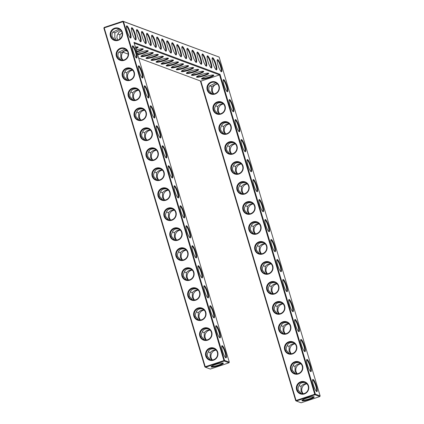 <?xml version="1.0" encoding="UTF-8"?>
<svg xmlns="http://www.w3.org/2000/svg" width="424" height="424" viewBox="0 0 424 424"><rect width="100%" height="100%" fill="white"/><g stroke="black" fill="none" stroke-linecap="round" stroke-linejoin="round"><path stroke-width="0.64" d="M225.605 352.339A6.418 1.293 -108.5 0 1 225.812 357.808A6.418 1.293 -108.5 0 1 222.849 352.174A6.418 1.293 -108.5 0 1 221.832 345.889A6.418 1.293 -108.5 0 1 225.605 352.339M221.726 346.318A5.915 1.187 -108.5 0 1 221.731 346.313A5.915 1.187 -108.5 0 1 225.017 352.45A5.915 1.187 -108.5 0 1 225.478 357.533A5.915 1.187 -108.5 0 1 225.467 357.533M229.31 362.176L224.508 360.389L123.49 21.523L219.113 57.06L320.136 395.926L315.334 394.14L219.987 74.306L133.963 42.336L229.31 362.176L228.987 362.811L224.179 361.025L205.497 367.264L210.304 369.05L228.987 362.811M286.91 291.643A6.418 1.293 -108.5 0 1 286.841 291.611A6.418 1.293 -108.5 0 1 283.879 285.977A6.418 1.293 -108.5 0 1 282.861 279.692A6.418 1.293 -108.5 0 1 286.635 286.136A6.418 1.293 -108.5 0 1 286.91 291.643M316.707 391.596A6.418 1.293 -108.5 0 1 316.638 391.559A6.418 1.293 -108.5 0 1 313.67 385.925A6.418 1.293 -108.5 0 1 312.658 379.639A6.418 1.293 -108.5 0 1 316.431 386.089A6.418 1.293 -108.5 0 1 316.707 391.596M135.304 34.376A6.418 1.293 -108.5 0 1 135.585 39.883A6.418 1.293 -108.5 0 1 135.51 39.851A6.418 1.293 -108.5 0 1 132.548 34.212A6.418 1.293 -108.5 0 1 131.53 27.931A6.418 1.293 -108.5 0 1 135.304 34.376M140.349 36.252A6.418 1.293 -108.5 0 1 140.63 41.759A6.418 1.293 -108.5 0 1 140.556 41.727A6.418 1.293 -108.5 0 1 137.593 36.088A6.418 1.293 -108.5 0 1 136.576 29.802A6.418 1.293 -108.5 0 1 140.349 36.252M145.395 38.123A6.418 1.293 -108.5 0 1 145.676 43.63A6.418 1.293 -108.5 0 1 145.602 43.598A6.418 1.293 -108.5 0 1 142.639 37.964A6.418 1.293 -108.5 0 1 141.621 31.678A6.418 1.293 -108.5 0 1 145.395 38.123M150.441 39.999A6.418 1.293 -108.5 0 1 150.721 45.506A6.418 1.293 -108.5 0 1 150.647 45.474A6.418 1.293 -108.5 0 1 147.684 39.84A6.418 1.293 -108.5 0 1 146.667 33.554A6.418 1.293 -108.5 0 1 150.441 39.999M155.491 41.875A6.418 1.293 -108.5 0 1 155.767 47.382A6.418 1.293 -108.5 0 1 155.693 47.35A6.418 1.293 -108.5 0 1 152.73 41.716A6.418 1.293 -108.5 0 1 151.713 35.431A6.418 1.293 -108.5 0 1 155.491 41.875M160.537 43.752A6.418 1.293 -108.5 0 1 160.813 49.258A6.418 1.293 -108.5 0 1 160.738 49.226A6.418 1.293 -108.5 0 1 157.776 43.587A6.418 1.293 -108.5 0 1 156.758 37.307A6.418 1.293 -108.5 0 1 160.537 43.752M165.583 45.628A6.418 1.293 -108.5 0 1 165.858 51.134A6.418 1.293 -108.5 0 1 165.784 51.097A6.418 1.293 -108.5 0 1 162.821 45.463A6.418 1.293 -108.5 0 1 161.804 39.178A6.418 1.293 -108.5 0 1 165.583 45.628M310.75 371.604A6.418 1.293 -108.5 0 1 310.675 371.572A6.418 1.293 -108.5 0 1 307.713 365.939A6.418 1.293 -108.5 0 1 306.695 359.653A6.418 1.293 -108.5 0 1 310.474 366.098A6.418 1.293 -108.5 0 1 310.75 371.604M304.792 351.613A6.418 1.293 -108.5 0 1 304.718 351.581A6.418 1.293 -108.5 0 1 301.756 345.947A6.418 1.293 -108.5 0 1 300.738 339.661A6.418 1.293 -108.5 0 1 304.512 346.106A6.418 1.293 -108.5 0 1 304.792 351.613M292.873 311.635A6.418 1.293 -108.5 0 1 292.799 311.603A6.418 1.293 -108.5 0 1 289.836 305.969A6.418 1.293 -108.5 0 1 288.818 299.683A6.418 1.293 -108.5 0 1 292.592 306.128A6.418 1.293 -108.5 0 1 292.873 311.635M298.83 331.626A6.418 1.293 -108.5 0 1 298.756 331.594A6.418 1.293 -108.5 0 1 295.793 325.955A6.418 1.293 -108.5 0 1 294.775 319.67A6.418 1.293 -108.5 0 1 298.554 326.12A6.418 1.293 -108.5 0 1 298.83 331.626M280.953 271.657A6.418 1.293 -108.5 0 1 280.879 271.625A6.418 1.293 -108.5 0 1 277.916 265.986A6.418 1.293 -108.5 0 1 276.899 259.7A6.418 1.293 -108.5 0 1 280.677 266.15A6.418 1.293 -108.5 0 1 280.953 271.657M170.628 47.499A6.418 1.293 -108.5 0 1 170.904 53.005A6.418 1.293 -108.5 0 1 170.83 52.974A6.418 1.293 -108.5 0 1 167.867 47.34A6.418 1.293 -108.5 0 1 166.849 41.054A6.418 1.293 -108.5 0 1 170.628 47.499M195.856 56.874A6.418 1.293 -108.5 0 1 196.132 62.381A6.418 1.293 -108.5 0 1 196.058 62.349A6.418 1.293 -108.5 0 1 193.095 56.715A6.418 1.293 -108.5 0 1 192.077 50.43A6.418 1.293 -108.5 0 1 195.856 56.874M200.902 58.751A6.418 1.293 -108.5 0 1 201.177 64.257A6.418 1.293 -108.5 0 1 201.103 64.225A6.418 1.293 -108.5 0 1 198.141 58.592A6.418 1.293 -108.5 0 1 197.123 52.306A6.418 1.293 -108.5 0 1 200.902 58.751M205.947 60.627A6.418 1.293 -108.5 0 1 206.223 66.133A6.418 1.293 -108.5 0 1 206.149 66.102A6.418 1.293 -108.5 0 1 203.186 60.462A6.418 1.293 -108.5 0 1 202.168 54.182A6.418 1.293 -108.5 0 1 205.947 60.627M216.039 64.374A6.418 1.293 -108.5 0 1 216.314 69.88A6.418 1.293 -108.5 0 1 216.245 69.849A6.418 1.293 -108.5 0 1 213.277 64.215A6.418 1.293 -108.5 0 1 212.26 57.929A6.418 1.293 -108.5 0 1 216.039 64.374M210.993 62.503A6.418 1.293 -108.5 0 1 211.269 68.01A6.418 1.293 -108.5 0 1 211.2 67.972A6.418 1.293 -108.5 0 1 208.232 62.339A6.418 1.293 -108.5 0 1 207.214 56.053A6.418 1.293 -108.5 0 1 210.993 62.503M227.322 91.748A6.418 1.293 -108.5 0 1 227.248 91.717A6.418 1.293 -108.5 0 1 224.285 86.077A6.418 1.293 -108.5 0 1 223.268 79.797A6.418 1.293 -108.5 0 1 227.041 86.242A6.418 1.293 -108.5 0 1 227.322 91.748M233.28 111.74A6.418 1.293 -108.5 0 1 233.205 111.703A6.418 1.293 -108.5 0 1 230.243 106.069A6.418 1.293 -108.5 0 1 229.225 99.783A6.418 1.293 -108.5 0 1 233.004 106.228A6.418 1.293 -108.5 0 1 233.28 111.74M190.811 54.998A6.418 1.293 -108.5 0 1 191.086 60.51A6.418 1.293 -108.5 0 1 191.012 60.473A6.418 1.293 -108.5 0 1 188.049 54.839A6.418 1.293 -108.5 0 1 187.032 48.553A6.418 1.293 -108.5 0 1 190.811 54.998M185.765 53.127A6.418 1.293 -108.5 0 1 186.041 58.634A6.418 1.293 -108.5 0 1 185.966 58.602A6.418 1.293 -108.5 0 1 183.004 52.963A6.418 1.293 -108.5 0 1 181.986 46.677A6.418 1.293 -108.5 0 1 185.765 53.127M180.719 51.251A6.418 1.293 -108.5 0 1 180.995 56.758A6.418 1.293 -108.5 0 1 180.921 56.726A6.418 1.293 -108.5 0 1 177.958 51.092A6.418 1.293 -108.5 0 1 176.941 44.806A6.418 1.293 -108.5 0 1 180.719 51.251M175.674 49.375A6.418 1.293 -108.5 0 1 175.949 54.882A6.418 1.293 -108.5 0 1 175.875 54.85A6.418 1.293 -108.5 0 1 172.913 49.216A6.418 1.293 -108.5 0 1 171.895 42.93A6.418 1.293 -108.5 0 1 175.674 49.375M221.36 71.757A6.418 1.293 -108.5 0 1 221.291 71.725A6.418 1.293 -108.5 0 1 218.323 66.091A6.418 1.293 -108.5 0 1 217.311 59.805A6.418 1.293 -108.5 0 1 221.084 66.25A6.418 1.293 -108.5 0 1 221.36 71.757M269.033 231.674A6.418 1.293 -108.5 0 1 268.964 231.642A6.418 1.293 -108.5 0 1 265.996 226.008A6.418 1.293 -108.5 0 1 264.984 219.722A6.418 1.293 -108.5 0 1 268.758 226.167A6.418 1.293 -108.5 0 1 269.033 231.674M274.996 251.665A6.418 1.293 -108.5 0 1 274.922 251.633A6.418 1.293 -108.5 0 1 271.959 246A6.418 1.293 -108.5 0 1 270.941 239.714A6.418 1.293 -108.5 0 1 274.715 246.159A6.418 1.293 -108.5 0 1 274.996 251.665M263.076 211.687A6.418 1.293 -108.5 0 1 263.002 211.656A6.418 1.293 -108.5 0 1 260.039 206.016A6.418 1.293 -108.5 0 1 259.022 199.731A6.418 1.293 -108.5 0 1 262.8 206.181A6.418 1.293 -108.5 0 1 263.076 211.687M257.119 191.696A6.418 1.293 -108.5 0 1 257.045 191.664A6.418 1.293 -108.5 0 1 254.082 186.03A6.418 1.293 -108.5 0 1 253.064 179.744A6.418 1.293 -108.5 0 1 256.838 186.189A6.418 1.293 -108.5 0 1 257.119 191.696M251.156 171.704A6.418 1.293 -108.5 0 1 251.082 171.672A6.418 1.293 -108.5 0 1 248.119 166.038A6.418 1.293 -108.5 0 1 247.102 159.753A6.418 1.293 -108.5 0 1 250.881 166.197A6.418 1.293 -108.5 0 1 251.156 171.704M245.199 151.718A6.418 1.293 -108.5 0 1 245.125 151.686A6.418 1.293 -108.5 0 1 242.162 146.047A6.418 1.293 -108.5 0 1 241.145 139.766A6.418 1.293 -108.5 0 1 244.918 146.211A6.418 1.293 -108.5 0 1 245.199 151.718M239.237 131.726A6.418 1.293 -108.5 0 1 239.168 131.694A6.418 1.293 -108.5 0 1 236.205 126.061A6.418 1.293 -108.5 0 1 235.188 119.775A6.418 1.293 -108.5 0 1 238.961 126.22A6.418 1.293 -108.5 0 1 239.237 131.726M189.851 232.4A6.418 1.293 -108.5 0 1 190.058 237.869A6.418 1.293 -108.5 0 1 187.095 232.235A6.418 1.293 -108.5 0 1 186.078 225.95A6.418 1.293 -108.5 0 1 189.851 232.4M183.894 212.408A6.418 1.293 -108.5 0 1 184.096 217.883A6.418 1.293 -108.5 0 1 181.133 212.249A6.418 1.293 -108.5 0 1 180.115 205.963A6.418 1.293 -108.5 0 1 183.894 212.408M177.932 192.417A6.418 1.293 -108.5 0 1 178.138 197.891A6.418 1.293 -108.5 0 1 175.176 192.258A6.418 1.293 -108.5 0 1 174.158 185.972A6.418 1.293 -108.5 0 1 177.932 192.417M171.974 172.43A6.418 1.293 -108.5 0 1 172.181 177.905A6.418 1.293 -108.5 0 1 169.218 172.266A6.418 1.293 -108.5 0 1 168.201 165.98A6.418 1.293 -108.5 0 1 171.974 172.43M166.017 152.439A6.418 1.293 -108.5 0 1 166.219 157.913A6.418 1.293 -108.5 0 1 163.256 152.28A6.418 1.293 -108.5 0 1 162.238 145.994A6.418 1.293 -108.5 0 1 166.017 152.439M219.648 332.347A6.418 1.293 -108.5 0 1 219.855 337.822A6.418 1.293 -108.5 0 1 216.892 332.188A6.418 1.293 -108.5 0 1 215.874 325.902A6.418 1.293 -108.5 0 1 219.648 332.347M213.691 312.356A6.418 1.293 -108.5 0 1 213.892 317.83A6.418 1.293 -108.5 0 1 210.929 312.197A6.418 1.293 -108.5 0 1 209.912 305.911A6.418 1.293 -108.5 0 1 213.691 312.356M207.728 292.369A6.418 1.293 -108.5 0 1 207.935 297.839A6.418 1.293 -108.5 0 1 204.972 292.205A6.418 1.293 -108.5 0 1 203.955 285.919A6.418 1.293 -108.5 0 1 207.728 292.369M201.771 272.378A6.418 1.293 -108.5 0 1 201.978 277.853A6.418 1.293 -108.5 0 1 199.01 272.219A6.418 1.293 -108.5 0 1 197.997 265.933A6.418 1.293 -108.5 0 1 201.771 272.378M195.814 252.386A6.418 1.293 -108.5 0 1 196.015 257.861A6.418 1.293 -108.5 0 1 193.053 252.227A6.418 1.293 -108.5 0 1 192.035 245.941A6.418 1.293 -108.5 0 1 195.814 252.386M154.097 112.461A6.418 1.293 -108.5 0 1 154.304 117.936A6.418 1.293 -108.5 0 1 151.336 112.296A6.418 1.293 -108.5 0 1 150.324 106.011A6.418 1.293 -108.5 0 1 154.097 112.461M160.055 132.447A6.418 1.293 -108.5 0 1 160.261 137.922A6.418 1.293 -108.5 0 1 157.299 132.288A6.418 1.293 -108.5 0 1 156.281 126.002A6.418 1.293 -108.5 0 1 160.055 132.447M148.14 92.469A6.418 1.293 -108.5 0 1 148.342 97.944A6.418 1.293 -108.5 0 1 145.379 92.31A6.418 1.293 -108.5 0 1 144.361 86.024A6.418 1.293 -108.5 0 1 148.14 92.469M130.258 32.5A6.418 1.293 -108.5 0 1 130.465 37.975A6.418 1.293 -108.5 0 1 127.502 32.341A6.418 1.293 -108.5 0 1 126.485 26.055A6.418 1.293 -108.5 0 1 130.258 32.5M142.178 72.478A6.418 1.293 -108.5 0 1 142.385 77.952A6.418 1.293 -108.5 0 1 139.422 72.319A6.418 1.293 -108.5 0 1 138.404 66.033A6.418 1.293 -108.5 0 1 142.178 72.478M136.221 52.491A6.418 1.293 -108.5 0 1 136.422 57.966A6.418 1.293 -108.5 0 1 133.459 52.327A6.418 1.293 -108.5 0 1 132.442 46.041A6.418 1.293 -108.5 0 1 136.221 52.491M215.662 349.652C213.155 350.065 211.338 351.093 210.203 352.736L210.182 357.4L211.714 360.04M216.102 350.086A5.915 5.719 -69.6 0 0 212.419 359.997M222.743 362.976A5.899 0.922 -16.6 0 1 217.644 365.361A5.899 0.922 -16.6 0 1 211.618 366.389A5.899 0.922 -16.6 0 1 211.507 366.325M210.516 359.907L207.357 356.351L207.246 354.104L208.211 352C209.032 349.482 211.131 348.438 214.507 348.867M206.366 355.985A5.915 5.719 -69.6 0 0 217.221 356.144A5.915 5.719 -69.6 0 0 207.951 349.927A5.915 5.719 -69.6 0 0 206.366 355.985M210.203 352.736L208.274 351.798M104.193 27.438L103.864 28.074L104.193 27.438L122.875 21.2L123.49 21.523L104.214 27.873L205.237 366.739L224.508 360.389L224.179 361.025L223.914 360.501L122.875 21.2L219.113 57.06M134.217 43.19L219.537 74.894L219.987 74.306M320.136 395.926L319.807 396.562L315.006 394.776L315.334 394.14L314.741 394.251L219.537 74.894L200.854 81.132L138.637 58.014M286.497 291.336A5.915 1.187 71.5 0 0 286.502 291.336A5.915 1.187 71.5 0 0 285.76 285.347A5.915 1.187 71.5 0 0 282.755 280.116A5.915 1.187 71.5 0 0 282.75 280.121M316.293 391.283A5.915 1.187 71.5 0 0 316.299 391.283A5.915 1.187 71.5 0 0 315.551 385.299A5.915 1.187 71.5 0 0 312.552 380.063A5.915 1.187 71.5 0 0 312.546 380.068M135.166 39.575A5.915 1.187 71.5 0 0 135.177 39.57A5.915 1.187 71.5 0 0 134.429 33.586A5.915 1.187 71.5 0 0 131.429 28.355A5.915 1.187 71.5 0 0 131.424 28.355M140.212 41.446A5.915 1.187 71.5 0 0 140.222 41.446A5.915 1.187 71.5 0 0 139.475 35.462A5.915 1.187 71.5 0 0 136.475 30.226A5.915 1.187 71.5 0 0 136.47 30.231M145.257 43.322A5.915 1.187 71.5 0 0 145.268 43.322A5.915 1.187 71.5 0 0 144.52 37.339A5.915 1.187 71.5 0 0 141.521 32.102A5.915 1.187 71.5 0 0 141.515 32.107M150.303 45.198A5.915 1.187 71.5 0 0 150.313 45.198A5.915 1.187 71.5 0 0 149.566 39.209A5.915 1.187 71.5 0 0 146.566 33.978A5.915 1.187 71.5 0 0 146.561 33.978M155.354 47.075A5.915 1.187 71.5 0 0 155.359 47.069A5.915 1.187 71.5 0 0 154.612 41.086A5.915 1.187 71.5 0 0 151.612 35.855A5.915 1.187 71.5 0 0 151.607 35.855M160.399 48.951A5.915 1.187 71.5 0 0 160.404 48.946A5.915 1.187 71.5 0 0 159.657 42.962A5.915 1.187 71.5 0 0 156.657 37.731A5.915 1.187 71.5 0 0 156.652 37.731M165.445 50.822A5.915 1.187 71.5 0 0 165.45 50.822A5.915 1.187 71.5 0 0 164.703 44.838A5.915 1.187 71.5 0 0 161.703 39.602A5.915 1.187 71.5 0 0 161.698 39.607M310.336 371.297A5.915 1.187 71.5 0 0 310.341 371.291A5.915 1.187 71.5 0 0 309.594 365.308A5.915 1.187 71.5 0 0 306.594 360.077A5.915 1.187 71.5 0 0 306.589 360.077M304.374 351.305A5.915 1.187 71.5 0 0 304.379 351.305A5.915 1.187 71.5 0 0 303.637 345.316A5.915 1.187 71.5 0 0 300.637 340.085A5.915 1.187 71.5 0 0 300.627 340.09M292.454 311.327A5.915 1.187 71.5 0 0 292.465 311.322A5.915 1.187 71.5 0 0 291.717 305.338A5.915 1.187 71.5 0 0 288.718 300.107A5.915 1.187 71.5 0 0 288.712 300.107M298.416 331.314A5.915 1.187 71.5 0 0 298.422 331.314A5.915 1.187 71.5 0 0 297.675 325.33A5.915 1.187 71.5 0 0 294.675 320.094A5.915 1.187 71.5 0 0 294.669 320.099M280.54 271.349A5.915 1.187 71.5 0 0 280.545 271.344A5.915 1.187 71.5 0 0 279.798 265.36A5.915 1.187 71.5 0 0 276.798 260.129A5.915 1.187 71.5 0 0 276.793 260.129M170.49 52.698A5.915 1.187 71.5 0 0 170.496 52.698A5.915 1.187 71.5 0 0 169.748 46.709A5.915 1.187 71.5 0 0 166.749 41.478A5.915 1.187 71.5 0 0 166.743 41.483M195.718 62.074A5.915 1.187 71.5 0 0 195.724 62.074A5.915 1.187 71.5 0 0 194.976 56.085A5.915 1.187 71.5 0 0 191.977 50.854A5.915 1.187 71.5 0 0 191.971 50.854M200.764 63.95A5.915 1.187 71.5 0 0 200.769 63.945A5.915 1.187 71.5 0 0 200.022 57.961A5.915 1.187 71.5 0 0 197.022 52.73A5.915 1.187 71.5 0 0 197.017 52.73M205.81 65.826A5.915 1.187 71.5 0 0 205.815 65.821A5.915 1.187 71.5 0 0 205.068 59.837A5.915 1.187 71.5 0 0 202.068 54.606A5.915 1.187 71.5 0 0 202.062 54.606M215.901 69.573A5.915 1.187 71.5 0 0 215.906 69.573A5.915 1.187 71.5 0 0 215.159 63.584A5.915 1.187 71.5 0 0 212.159 58.353A5.915 1.187 71.5 0 0 212.154 58.358M210.855 67.697A5.915 1.187 71.5 0 0 210.861 67.697A5.915 1.187 71.5 0 0 210.113 61.713A5.915 1.187 71.5 0 0 207.113 56.477A5.915 1.187 71.5 0 0 207.108 56.482M226.904 91.441A5.915 1.187 71.5 0 0 226.909 91.436A5.915 1.187 71.5 0 0 226.167 85.452A5.915 1.187 71.5 0 0 223.167 80.221A5.915 1.187 71.5 0 0 223.157 80.221M232.866 111.427A5.915 1.187 71.5 0 0 232.871 111.427A5.915 1.187 71.5 0 0 232.124 105.444A5.915 1.187 71.5 0 0 229.124 100.207A5.915 1.187 71.5 0 0 229.119 100.212M190.673 60.197A5.915 1.187 71.5 0 0 190.678 60.197A5.915 1.187 71.5 0 0 189.931 54.214A5.915 1.187 71.5 0 0 186.931 48.977A5.915 1.187 71.5 0 0 186.926 48.983M185.627 58.327A5.915 1.187 71.5 0 0 185.633 58.321A5.915 1.187 71.5 0 0 184.885 52.338A5.915 1.187 71.5 0 0 181.885 47.106A5.915 1.187 71.5 0 0 181.88 47.106M180.582 56.45A5.915 1.187 71.5 0 0 180.587 56.445A5.915 1.187 71.5 0 0 179.84 50.461A5.915 1.187 71.5 0 0 176.84 45.23A5.915 1.187 71.5 0 0 176.834 45.23M175.536 54.574A5.915 1.187 71.5 0 0 175.541 54.574A5.915 1.187 71.5 0 0 174.794 48.585A5.915 1.187 71.5 0 0 171.794 43.354A5.915 1.187 71.5 0 0 171.789 43.354M220.946 71.449A5.915 1.187 71.5 0 0 220.952 71.449A5.915 1.187 71.5 0 0 220.204 65.46A5.915 1.187 71.5 0 0 217.205 60.229A5.915 1.187 71.5 0 0 217.199 60.229M268.62 231.366A5.915 1.187 71.5 0 0 268.625 231.366A5.915 1.187 71.5 0 0 267.878 225.377A5.915 1.187 71.5 0 0 264.878 220.146A5.915 1.187 71.5 0 0 264.873 220.151M274.577 251.358A5.915 1.187 71.5 0 0 274.582 251.358A5.915 1.187 71.5 0 0 273.84 245.369A5.915 1.187 71.5 0 0 270.841 240.138A5.915 1.187 71.5 0 0 270.835 240.138M262.663 211.38A5.915 1.187 71.5 0 0 262.668 211.375A5.915 1.187 71.5 0 0 261.921 205.391A5.915 1.187 71.5 0 0 258.921 200.16A5.915 1.187 71.5 0 0 258.916 200.16M256.7 191.388A5.915 1.187 71.5 0 0 256.706 191.388A5.915 1.187 71.5 0 0 255.964 185.399A5.915 1.187 71.5 0 0 252.958 180.168A5.915 1.187 71.5 0 0 252.953 180.168M250.743 171.397A5.915 1.187 71.5 0 0 250.748 171.397A5.915 1.187 71.5 0 0 250.001 165.413A5.915 1.187 71.5 0 0 247.001 160.177A5.915 1.187 71.5 0 0 246.996 160.182M244.781 151.41A5.915 1.187 71.5 0 0 244.791 151.405A5.915 1.187 71.5 0 0 244.044 145.421A5.915 1.187 71.5 0 0 241.044 140.19A5.915 1.187 71.5 0 0 241.039 140.19M238.823 131.419A5.915 1.187 71.5 0 0 238.829 131.419A5.915 1.187 71.5 0 0 238.087 125.43A5.915 1.187 71.5 0 0 235.082 120.199A5.915 1.187 71.5 0 0 235.076 120.199M185.966 226.379A5.915 1.187 -108.5 0 1 185.977 226.374A5.915 1.187 -108.5 0 1 189.258 232.511A5.915 1.187 -108.5 0 1 189.719 237.594A5.915 1.187 -108.5 0 1 189.714 237.594M180.009 206.387A5.915 1.187 -108.5 0 1 180.014 206.387A5.915 1.187 -108.5 0 1 183.301 212.519A5.915 1.187 -108.5 0 1 183.762 217.602A5.915 1.187 -108.5 0 1 183.756 217.607M174.052 186.401A5.915 1.187 -108.5 0 1 174.057 186.396A5.915 1.187 -108.5 0 1 177.343 192.533A5.915 1.187 -108.5 0 1 177.804 197.616A5.915 1.187 -108.5 0 1 177.794 197.616M168.089 166.409A5.915 1.187 -108.5 0 1 168.095 166.404A5.915 1.187 -108.5 0 1 171.381 172.542A5.915 1.187 -108.5 0 1 171.842 177.624A5.915 1.187 -108.5 0 1 171.837 177.624M162.132 146.418A5.915 1.187 -108.5 0 1 162.138 146.418A5.915 1.187 -108.5 0 1 165.424 152.55A5.915 1.187 -108.5 0 1 165.885 157.633A5.915 1.187 -108.5 0 1 165.879 157.638M215.763 326.326A5.915 1.187 -108.5 0 1 215.768 326.326A5.915 1.187 -108.5 0 1 219.054 332.458A5.915 1.187 -108.5 0 1 219.515 337.541A5.915 1.187 -108.5 0 1 219.51 337.546M209.806 306.335A5.915 1.187 -108.5 0 1 209.811 306.335A5.915 1.187 -108.5 0 1 213.097 312.467A5.915 1.187 -108.5 0 1 213.558 317.555A5.915 1.187 -108.5 0 1 213.553 317.555M203.849 286.348A5.915 1.187 -108.5 0 1 203.854 286.343A5.915 1.187 -108.5 0 1 207.14 292.481A5.915 1.187 -108.5 0 1 207.596 297.563A5.915 1.187 -108.5 0 1 207.59 297.563M197.886 266.357A5.915 1.187 -108.5 0 1 197.891 266.357A5.915 1.187 -108.5 0 1 201.177 272.489A5.915 1.187 -108.5 0 1 201.638 277.572A5.915 1.187 -108.5 0 1 201.633 277.577M191.929 246.371A5.915 1.187 -108.5 0 1 191.934 246.365A5.915 1.187 -108.5 0 1 195.22 252.497A5.915 1.187 -108.5 0 1 195.681 257.585A5.915 1.187 -108.5 0 1 195.676 257.585M150.213 106.44A5.915 1.187 -108.5 0 1 150.218 106.44A5.915 1.187 -108.5 0 1 153.504 112.572A5.915 1.187 -108.5 0 1 153.965 117.655A5.915 1.187 -108.5 0 1 153.96 117.66M156.17 126.432A5.915 1.187 -108.5 0 1 156.18 126.426A5.915 1.187 -108.5 0 1 159.466 132.564A5.915 1.187 -108.5 0 1 159.922 137.646A5.915 1.187 -108.5 0 1 159.917 137.646M144.255 86.448A5.915 1.187 -108.5 0 1 144.261 86.448A5.915 1.187 -108.5 0 1 147.547 92.58A5.915 1.187 -108.5 0 1 148.008 97.668A5.915 1.187 -108.5 0 1 148.002 97.668M126.379 26.479A5.915 1.187 -108.5 0 1 126.384 26.479A5.915 1.187 -108.5 0 1 129.67 32.611A5.915 1.187 -108.5 0 1 130.131 37.699A5.915 1.187 -108.5 0 1 130.12 37.699M138.293 66.462A5.915 1.187 -108.5 0 1 138.298 66.457A5.915 1.187 -108.5 0 1 141.584 72.594A5.915 1.187 -108.5 0 1 142.045 77.677A5.915 1.187 -108.5 0 1 142.04 77.677M132.336 46.47A5.915 1.187 -108.5 0 1 132.341 46.47A5.915 1.187 -108.5 0 1 135.627 52.602A5.915 1.187 -108.5 0 1 136.088 57.685A5.915 1.187 -108.5 0 1 136.083 57.691M211.29 367.025A6.402 1.002 -16.6 0 1 211.136 366.691A6.402 1.002 -16.6 0 1 216.956 364.078A6.402 1.002 -16.6 0 1 223.257 363.077A6.402 1.002 -16.6 0 1 218.636 365.652A6.402 1.002 -16.6 0 1 211.29 367.025M205.773 356.096A6.418 6.206 -69.6 0 0 216.293 358.37A6.418 6.206 -69.6 0 0 213.155 347.844A6.418 6.206 -69.6 0 0 205.773 356.096M209.705 329.66C207.198 330.073 205.375 331.107 204.241 332.75L204.22 337.414L205.757 340.048M204.559 339.916L201.395 336.365L201.283 334.112L202.248 332.008C203.075 329.496 205.174 328.452 208.55 328.876M204.241 332.75L202.317 331.806M200.409 335.994A5.915 5.719 -69.6 0 0 211.263 336.153A5.915 5.719 -69.6 0 0 201.988 329.936A5.915 5.719 -69.6 0 0 200.409 335.994M210.145 330.1A5.915 5.719 -69.6 0 0 206.462 340.011M123.034 52.216L128.212 54.14M126.098 50.35A6.418 1.007 163.4 0 0 125.864 50.61A6.418 1.007 163.4 0 0 126.018 50.944A6.418 1.007 163.4 0 0 127.29 50.991M135.844 48.649A6.418 1.007 163.4 0 0 138.017 46.99A6.418 1.007 163.4 0 0 135.383 47.09M136.825 51.935A6.418 1.007 163.4 0 0 143.063 48.861A6.418 1.007 163.4 0 0 136.252 50.011M137.652 54.712A6.418 1.007 163.4 0 0 144.966 52.788A6.418 1.007 163.4 0 0 148.108 50.737A6.418 1.007 163.4 0 0 143.513 51.267A6.418 1.007 163.4 0 0 137.275 53.44M141.155 56.567A6.418 1.007 163.4 0 0 148.522 55.194A6.418 1.007 163.4 0 0 153.154 52.613A6.418 1.007 163.4 0 0 146.837 53.615A6.418 1.007 163.4 0 0 141.001 56.233A6.418 1.007 163.4 0 0 141.155 56.567M146.206 58.443A6.418 1.007 163.4 0 0 153.567 57.065A6.418 1.007 163.4 0 0 158.2 54.489A6.418 1.007 163.4 0 0 151.882 55.486A6.418 1.007 163.4 0 0 146.047 58.109A6.418 1.007 163.4 0 0 146.206 58.443M151.251 60.319A6.418 1.007 163.4 0 0 158.613 58.941A6.418 1.007 163.4 0 0 163.245 56.36A6.418 1.007 163.4 0 0 156.928 57.362A6.418 1.007 163.4 0 0 151.092 59.985A6.418 1.007 163.4 0 0 151.251 60.319M156.297 62.196A6.418 1.007 163.4 0 0 163.659 60.818A6.418 1.007 163.4 0 0 168.291 58.236A6.418 1.007 163.4 0 0 161.973 59.238A6.418 1.007 163.4 0 0 156.138 61.862A6.418 1.007 163.4 0 0 156.297 62.196M161.343 64.066A6.418 1.007 163.4 0 0 168.704 62.694A6.418 1.007 163.4 0 0 173.337 60.113A6.418 1.007 163.4 0 0 167.019 61.114A6.418 1.007 163.4 0 0 161.184 63.733A6.418 1.007 163.4 0 0 161.343 64.066M166.388 65.943A6.418 1.007 163.4 0 0 173.75 64.565A6.418 1.007 163.4 0 0 178.382 61.989A6.418 1.007 163.4 0 0 172.065 62.99A6.418 1.007 163.4 0 0 166.229 65.609A6.418 1.007 163.4 0 0 166.388 65.943M171.434 67.819A6.418 1.007 163.4 0 0 178.796 66.441A6.418 1.007 163.4 0 0 183.428 63.865A6.418 1.007 163.4 0 0 177.11 64.861A6.418 1.007 163.4 0 0 171.275 67.485A6.418 1.007 163.4 0 0 171.434 67.819M176.479 69.695A6.418 1.007 163.4 0 0 183.841 68.317A6.418 1.007 163.4 0 0 188.473 65.736A6.418 1.007 163.4 0 0 182.156 66.738A6.418 1.007 163.4 0 0 176.32 69.361A6.418 1.007 163.4 0 0 176.479 69.695M181.525 71.571A6.418 1.007 163.4 0 0 188.887 70.193A6.418 1.007 163.4 0 0 193.519 67.612A6.418 1.007 163.4 0 0 187.201 68.614A6.418 1.007 163.4 0 0 181.366 71.237A6.418 1.007 163.4 0 0 181.525 71.571M186.571 73.442A6.418 1.007 163.4 0 0 193.932 72.069A6.418 1.007 163.4 0 0 198.565 69.488A6.418 1.007 163.4 0 0 192.247 70.49A6.418 1.007 163.4 0 0 186.412 73.108A6.418 1.007 163.4 0 0 186.571 73.442M191.616 75.318A6.418 1.007 163.4 0 0 198.978 73.94A6.418 1.007 163.4 0 0 203.61 71.365A6.418 1.007 163.4 0 0 197.293 72.361A6.418 1.007 163.4 0 0 191.463 74.984A6.418 1.007 163.4 0 0 191.616 75.318M196.662 77.195A6.418 1.007 163.4 0 0 204.024 75.817A6.418 1.007 163.4 0 0 208.656 73.241A6.418 1.007 163.4 0 0 202.338 74.237A6.418 1.007 163.4 0 0 196.508 76.861A6.418 1.007 163.4 0 0 196.662 77.195M201.707 79.071A6.418 1.007 163.4 0 0 209.069 77.693A6.418 1.007 163.4 0 0 213.701 75.112A6.418 1.007 163.4 0 0 207.384 76.113A6.418 1.007 163.4 0 0 201.554 78.737A6.418 1.007 163.4 0 0 201.707 79.071M319.807 396.562L301.125 402.8L296.323 401.014L315.006 394.776L314.741 394.251L296.058 400.489L200.854 81.132M242.963 209.938A6.418 6.206 -69.6 0 0 253.483 212.217A6.418 6.206 -69.6 0 0 250.346 201.692A6.418 6.206 -69.6 0 0 242.963 209.938M237.005 189.952A6.418 6.206 -69.6 0 0 247.521 192.226A6.418 6.206 -69.6 0 0 244.383 181.7A6.418 6.206 -69.6 0 0 237.005 189.952M231.048 169.96A6.418 6.206 -69.6 0 0 241.563 172.234A6.418 6.206 -69.6 0 0 238.426 161.708A6.418 6.206 -69.6 0 0 231.048 169.96M225.086 149.969A6.418 6.206 -69.6 0 0 235.606 152.248A6.418 6.206 -69.6 0 0 232.463 141.722A6.418 6.206 -69.6 0 0 225.086 149.969M219.129 129.983A6.418 6.206 -69.6 0 0 229.644 132.256A6.418 6.206 -69.6 0 0 226.506 121.73A6.418 6.206 -69.6 0 0 219.129 129.983M213.166 109.991A6.418 6.206 -69.6 0 0 223.687 112.265A6.418 6.206 -69.6 0 0 220.549 101.739A6.418 6.206 -69.6 0 0 213.166 109.991M207.209 89.999A6.418 6.206 -69.6 0 0 217.724 92.278A6.418 6.206 -69.6 0 0 214.586 81.752A6.418 6.206 -69.6 0 0 207.209 89.999M296.599 389.847A6.418 6.206 -69.6 0 0 307.114 392.121A6.418 6.206 -69.6 0 0 303.976 381.595A6.418 6.206 -69.6 0 0 296.599 389.847M290.636 369.861A6.418 6.206 -69.6 0 0 301.157 372.134A6.418 6.206 -69.6 0 0 298.019 361.608A6.418 6.206 -69.6 0 0 290.636 369.861M284.679 349.869A6.418 6.206 -69.6 0 0 295.194 352.143A6.418 6.206 -69.6 0 0 292.056 341.617A6.418 6.206 -69.6 0 0 284.679 349.869M278.722 329.877A6.418 6.206 -69.6 0 0 289.237 332.151A6.418 6.206 -69.6 0 0 286.099 321.631A6.418 6.206 -69.6 0 0 278.722 329.877M272.759 309.891A6.418 6.206 -69.6 0 0 283.28 312.165A6.418 6.206 -69.6 0 0 280.142 301.639A6.418 6.206 -69.6 0 0 272.759 309.891M266.802 289.899A6.418 6.206 -69.6 0 0 277.317 292.173A6.418 6.206 -69.6 0 0 274.18 281.647A6.418 6.206 -69.6 0 0 266.802 289.899M260.839 269.908A6.418 6.206 -69.6 0 0 271.36 272.181A6.418 6.206 -69.6 0 0 268.222 261.661A6.418 6.206 -69.6 0 0 260.839 269.908M254.882 249.922A6.418 6.206 -69.6 0 0 265.398 252.195A6.418 6.206 -69.6 0 0 262.26 241.669A6.418 6.206 -69.6 0 0 254.882 249.922M248.925 229.93A6.418 6.206 -69.6 0 0 259.44 232.204A6.418 6.206 -69.6 0 0 256.303 221.678A6.418 6.206 -69.6 0 0 248.925 229.93M302.116 400.775A6.402 1.002 163.4 0 0 309.456 399.403A6.402 1.002 163.4 0 0 314.078 396.832A6.402 1.002 163.4 0 0 307.776 397.829A6.402 1.002 163.4 0 0 301.962 400.442A6.402 1.002 163.4 0 0 302.116 400.775M158.099 196.179A6.418 6.206 -69.6 0 0 168.619 198.453A6.418 6.206 -69.6 0 0 165.477 187.927A6.418 6.206 -69.6 0 0 158.099 196.179M152.142 176.188A6.418 6.206 -69.6 0 0 162.657 178.462A6.418 6.206 -69.6 0 0 159.519 167.941A6.418 6.206 -69.6 0 0 152.142 176.188M146.179 156.202A6.418 6.206 -69.6 0 0 156.7 158.475A6.418 6.206 -69.6 0 0 153.562 147.95A6.418 6.206 -69.6 0 0 146.179 156.202M140.222 136.21A6.418 6.206 -69.6 0 0 150.737 138.484A6.418 6.206 -69.6 0 0 147.6 127.958A6.418 6.206 -69.6 0 0 140.222 136.21M134.265 116.218A6.418 6.206 -69.6 0 0 144.78 118.497A6.418 6.206 -69.6 0 0 141.643 107.972A6.418 6.206 -69.6 0 0 134.265 116.218M128.302 96.232A6.418 6.206 -69.6 0 0 138.823 98.506A6.418 6.206 -69.6 0 0 135.685 87.98A6.418 6.206 -69.6 0 0 128.302 96.232M122.345 76.24A6.418 6.206 -69.6 0 0 132.86 78.514A6.418 6.206 -69.6 0 0 129.723 67.988A6.418 6.206 -69.6 0 0 122.345 76.24M116.388 56.249A6.418 6.206 -69.6 0 0 126.903 58.528A6.418 6.206 -69.6 0 0 123.766 48.002A6.418 6.206 -69.6 0 0 116.388 56.249M110.425 36.263A6.418 6.206 -69.6 0 0 120.946 38.536A6.418 6.206 -69.6 0 0 117.803 28.011A6.418 6.206 -69.6 0 0 110.425 36.263M199.815 336.11A6.418 6.206 -69.6 0 0 210.331 338.384A6.418 6.206 -69.6 0 0 207.193 327.858A6.418 6.206 -69.6 0 0 199.815 336.11M193.853 316.119A6.418 6.206 -69.6 0 0 204.373 318.392A6.418 6.206 -69.6 0 0 201.236 307.866A6.418 6.206 -69.6 0 0 193.853 316.119M187.896 296.127A6.418 6.206 -69.6 0 0 198.411 298.401A6.418 6.206 -69.6 0 0 195.273 287.875A6.418 6.206 -69.6 0 0 187.896 296.127M181.938 276.141A6.418 6.206 -69.6 0 0 192.454 278.414A6.418 6.206 -69.6 0 0 189.316 267.889A6.418 6.206 -69.6 0 0 181.938 276.141M175.976 256.149A6.418 6.206 -69.6 0 0 186.496 258.423A6.418 6.206 -69.6 0 0 183.359 247.897A6.418 6.206 -69.6 0 0 175.976 256.149M170.019 236.157A6.418 6.206 -69.6 0 0 180.534 238.431A6.418 6.206 -69.6 0 0 177.396 227.905A6.418 6.206 -69.6 0 0 170.019 236.157M164.062 216.171A6.418 6.206 -69.6 0 0 174.577 218.445A6.418 6.206 -69.6 0 0 171.439 207.919A6.418 6.206 -69.6 0 0 164.062 216.171M204.887 366.94L205.497 367.264L205.237 366.739L204.887 366.94L103.864 28.074M162.472 170.178A5.915 5.719 -69.6 0 0 158.788 180.089M156.509 150.191A5.915 5.719 -69.6 0 0 152.831 160.102M150.552 130.2A5.915 5.719 -69.6 0 0 146.868 140.111M144.595 110.208A5.915 5.719 -69.6 0 0 140.911 120.119M138.632 90.222A5.915 5.719 -69.6 0 0 134.949 100.133M132.675 70.23A5.915 5.719 -69.6 0 0 128.991 80.141M126.718 50.239A5.915 5.719 -69.6 0 0 123.034 60.15M204.183 310.108A5.915 5.719 -69.6 0 0 200.504 320.019M198.225 290.117A5.915 5.719 -69.6 0 0 194.542 300.028M192.268 270.13A5.915 5.719 -69.6 0 0 188.585 280.041M186.306 250.139A5.915 5.719 -69.6 0 0 182.622 260.05M180.348 230.147A5.915 5.719 -69.6 0 0 176.665 240.058M174.391 210.161A5.915 5.719 -69.6 0 0 170.708 220.072M168.429 190.169A5.915 5.719 -69.6 0 0 164.745 200.08M126.336 50.302A5.915 0.927 163.4 0 0 126.347 50.308A5.915 0.927 163.4 0 0 126.834 50.377M135.675 48.071A5.915 0.927 163.4 0 0 137.508 46.884M136.661 51.378A5.915 0.927 163.4 0 0 142.554 48.76M137.477 54.113A5.915 0.927 163.4 0 0 143.63 52.65A5.915 0.927 163.4 0 0 147.6 50.636M141.372 55.873A5.915 0.927 163.4 0 0 141.483 55.931A5.915 0.927 163.4 0 0 147.526 54.897A5.915 0.927 163.4 0 0 152.645 52.512M146.418 57.744A5.915 0.927 163.4 0 0 146.529 57.807A5.915 0.927 163.4 0 0 152.571 56.774A5.915 0.927 163.4 0 0 157.691 54.383M151.463 59.62A5.915 0.927 163.4 0 0 151.575 59.683A5.915 0.927 163.4 0 0 157.617 58.65A5.915 0.927 163.4 0 0 162.737 56.26M156.509 61.496A5.915 0.927 163.4 0 0 156.62 61.554A5.915 0.927 163.4 0 0 162.662 60.526A5.915 0.927 163.4 0 0 167.782 58.136M161.555 63.372A5.915 0.927 163.4 0 0 161.666 63.43A5.915 0.927 163.4 0 0 167.708 62.397A5.915 0.927 163.4 0 0 172.828 60.012M166.6 65.243A5.915 0.927 163.4 0 0 166.717 65.307A5.915 0.927 163.4 0 0 172.754 64.273A5.915 0.927 163.4 0 0 177.873 61.883M171.646 67.119A5.915 0.927 163.4 0 0 171.762 67.183A5.915 0.927 163.4 0 0 177.799 66.149A5.915 0.927 163.4 0 0 182.919 63.759M176.691 68.995A5.915 0.927 163.4 0 0 176.808 69.059A5.915 0.927 163.4 0 0 182.85 68.025A5.915 0.927 163.4 0 0 187.964 65.635M181.737 70.872A5.915 0.927 163.4 0 0 181.854 70.93A5.915 0.927 163.4 0 0 187.896 69.902A5.915 0.927 163.4 0 0 193.01 67.511M186.783 72.748A5.915 0.927 163.4 0 0 186.899 72.806A5.915 0.927 163.4 0 0 192.941 71.773A5.915 0.927 163.4 0 0 198.056 69.388M191.828 74.619A5.915 0.927 163.4 0 0 191.945 74.682A5.915 0.927 163.4 0 0 197.987 73.649A5.915 0.927 163.4 0 0 203.101 71.258M196.874 76.495A5.915 0.927 163.4 0 0 196.99 76.558A5.915 0.927 163.4 0 0 203.032 75.525A5.915 0.927 163.4 0 0 208.147 73.135M201.919 78.371A5.915 0.927 163.4 0 0 202.036 78.435A5.915 0.927 163.4 0 0 208.078 77.401A5.915 0.927 163.4 0 0 213.193 75.011M295.708 400.691L296.323 401.014L296.058 400.489L295.708 400.691L200.393 80.963M243.556 209.827A5.915 5.719 -69.6 0 0 254.411 209.986A5.915 5.719 -69.6 0 0 245.141 203.769A5.915 5.719 -69.6 0 0 243.556 209.827M237.599 189.841A5.915 5.719 -69.6 0 0 248.453 189.994A5.915 5.719 -69.6 0 0 239.178 183.778A5.915 5.719 -69.6 0 0 237.599 189.841M231.637 169.849A5.915 5.719 -69.6 0 0 242.491 170.003A5.915 5.719 -69.6 0 0 233.221 163.791A5.915 5.719 -69.6 0 0 231.637 169.849M225.679 149.858A5.915 5.719 -69.6 0 0 236.534 150.017A5.915 5.719 -69.6 0 0 227.264 143.8A5.915 5.719 -69.6 0 0 225.679 149.858M219.717 129.871A5.915 5.719 -69.6 0 0 230.577 130.025A5.915 5.719 -69.6 0 0 221.302 123.813A5.915 5.719 -69.6 0 0 219.717 129.871M213.76 109.88A5.915 5.719 -69.6 0 0 224.614 110.039A5.915 5.719 -69.6 0 0 215.344 103.822A5.915 5.719 -69.6 0 0 213.76 109.88M207.802 89.888A5.915 5.719 -69.6 0 0 218.657 90.047A5.915 5.719 -69.6 0 0 209.382 83.83A5.915 5.719 -69.6 0 0 207.802 89.888M297.187 389.736A5.915 5.719 -69.6 0 0 308.041 389.894A5.915 5.719 -69.6 0 0 298.772 383.678A5.915 5.719 -69.6 0 0 297.187 389.736M291.23 369.744A5.915 5.719 -69.6 0 0 302.084 369.903A5.915 5.719 -69.6 0 0 292.814 363.686A5.915 5.719 -69.6 0 0 291.23 369.744M285.273 349.758A5.915 5.719 -69.6 0 0 296.127 349.911A5.915 5.719 -69.6 0 0 286.852 343.7A5.915 5.719 -69.6 0 0 285.273 349.758M279.31 329.766A5.915 5.719 -69.6 0 0 290.164 329.925A5.915 5.719 -69.6 0 0 280.895 323.708A5.915 5.719 -69.6 0 0 279.31 329.766M273.353 309.774A5.915 5.719 -69.6 0 0 284.207 309.933A5.915 5.719 -69.6 0 0 274.938 303.716A5.915 5.719 -69.6 0 0 273.353 309.774M267.396 289.788A5.915 5.719 -69.6 0 0 278.25 289.942A5.915 5.719 -69.6 0 0 268.975 283.73A5.915 5.719 -69.6 0 0 267.396 289.788M261.433 269.797A5.915 5.719 -69.6 0 0 272.288 269.956A5.915 5.719 -69.6 0 0 263.018 263.739A5.915 5.719 -69.6 0 0 261.433 269.797M255.476 249.805A5.915 5.719 -69.6 0 0 266.33 249.964A5.915 5.719 -69.6 0 0 257.055 243.747A5.915 5.719 -69.6 0 0 255.476 249.805M249.513 229.819A5.915 5.719 -69.6 0 0 260.368 229.972A5.915 5.719 -69.6 0 0 251.098 223.761A5.915 5.719 -69.6 0 0 249.513 229.819M302.333 400.076A5.899 0.922 163.4 0 0 302.445 400.139A5.899 0.922 163.4 0 0 308.465 399.111A5.899 0.922 163.4 0 0 313.569 396.726M217.538 83.989A5.915 5.719 -69.6 0 0 213.855 93.9M223.496 103.981A5.915 5.719 -69.6 0 0 219.818 113.892M229.458 123.972A5.915 5.719 -69.6 0 0 225.775 133.883M235.415 143.959A5.915 5.719 -69.6 0 0 231.732 153.87M241.378 163.95A5.915 5.719 -69.6 0 0 237.694 173.861M247.335 183.942A5.915 5.719 -69.6 0 0 243.652 193.853M253.292 203.928A5.915 5.719 -69.6 0 0 249.609 213.839M259.255 223.92A5.915 5.719 -69.6 0 0 255.571 233.831M265.212 243.911A5.915 5.719 -69.6 0 0 261.529 253.822M271.169 263.898A5.915 5.719 -69.6 0 0 267.491 273.809M277.132 283.889A5.915 5.719 -69.6 0 0 273.448 293.8M283.089 303.881A5.915 5.719 -69.6 0 0 279.405 313.792M289.051 323.867A5.915 5.719 -69.6 0 0 285.368 333.778M295.009 343.859A5.915 5.719 -69.6 0 0 291.325 353.77M300.966 363.85A5.915 5.719 -69.6 0 0 297.282 373.761M306.928 383.837A5.915 5.719 -69.6 0 0 303.245 393.748M158.693 196.068A5.915 5.719 -69.6 0 0 169.547 196.222A5.915 5.719 -69.6 0 0 160.277 190.01A5.915 5.719 -69.6 0 0 158.693 196.068M152.735 176.077A5.915 5.719 -69.6 0 0 163.59 176.236A5.915 5.719 -69.6 0 0 154.315 170.019A5.915 5.719 -69.6 0 0 152.735 176.077M146.773 156.085A5.915 5.719 -69.6 0 0 157.627 156.244A5.915 5.719 -69.6 0 0 148.358 150.027A5.915 5.719 -69.6 0 0 146.773 156.085M140.816 136.099A5.915 5.719 -69.6 0 0 151.67 136.252A5.915 5.719 -69.6 0 0 142.395 130.041A5.915 5.719 -69.6 0 0 140.816 136.099M134.853 116.107A5.915 5.719 -69.6 0 0 145.708 116.266A5.915 5.719 -69.6 0 0 136.438 110.049A5.915 5.719 -69.6 0 0 134.853 116.107M128.896 96.115A5.915 5.719 -69.6 0 0 139.75 96.275A5.915 5.719 -69.6 0 0 130.481 90.058A5.915 5.719 -69.6 0 0 128.896 96.115M122.939 76.129A5.915 5.719 -69.6 0 0 133.793 76.283A5.915 5.719 -69.6 0 0 124.518 70.071A5.915 5.719 -69.6 0 0 122.939 76.129M116.976 56.138A5.915 5.719 -69.6 0 0 127.831 56.297A5.915 5.719 -69.6 0 0 118.561 50.08A5.915 5.719 -69.6 0 0 116.976 56.138M111.019 36.151A5.915 5.719 -69.6 0 0 121.874 36.305A5.915 5.719 -69.6 0 0 112.604 30.088A5.915 5.719 -69.6 0 0 111.019 36.151M194.446 316.007A5.915 5.719 -69.6 0 0 205.301 316.161A5.915 5.719 -69.6 0 0 196.031 309.949A5.915 5.719 -69.6 0 0 194.446 316.007M188.489 296.016A5.915 5.719 -69.6 0 0 199.344 296.175A5.915 5.719 -69.6 0 0 190.069 289.958A5.915 5.719 -69.6 0 0 188.489 296.016M182.527 276.024A5.915 5.719 -69.6 0 0 193.381 276.183A5.915 5.719 -69.6 0 0 184.111 269.966A5.915 5.719 -69.6 0 0 182.527 276.024M176.57 256.038A5.915 5.719 -69.6 0 0 187.424 256.191A5.915 5.719 -69.6 0 0 178.154 249.98A5.915 5.719 -69.6 0 0 176.57 256.038M170.612 236.046A5.915 5.719 -69.6 0 0 181.467 236.205A5.915 5.719 -69.6 0 0 172.192 229.988A5.915 5.719 -69.6 0 0 170.612 236.046M164.65 216.054A5.915 5.719 -69.6 0 0 175.504 216.214A5.915 5.719 -69.6 0 0 166.234 209.997A5.915 5.719 -69.6 0 0 164.65 216.054M281.494 302.656C278.123 302.227 276.024 303.271 275.197 305.789L274.233 307.893L274.339 310.145L277.503 313.696M275.261 305.587L277.19 306.531C278.319 304.888 280.142 303.86 282.649 303.446M269.304 285.596L271.228 286.539C272.362 284.896 274.18 283.868 276.692 283.455M271.228 286.539L271.206 291.203L272.743 293.843M275.536 282.665C272.166 282.241 270.062 283.285 269.235 285.797L268.27 287.907L268.381 290.154L271.546 293.71M299.1 385.549L301.024 386.487C302.158 384.844 303.976 383.815 306.488 383.402M301.024 386.487L301.003 391.156L302.54 393.79M305.333 382.618C301.957 382.188 299.858 383.232 299.031 385.75L298.067 387.854L298.178 390.101L301.337 393.658M122.091 32.781L119.897 34.795L119.78 39.082M121.232 30.857L118.8 32.362L117.109 35.521L116.907 37.757L117.867 40.004M117.962 33.846L119.897 34.795M120.315 29.818L114.851 32.902L114.835 37.566L116.367 40.206M293.138 365.557L295.067 366.5C296.196 364.857 298.019 363.829 300.526 363.416M295.067 366.5L295.046 371.164L296.583 373.804M299.371 362.626C296 362.197 293.901 363.241 293.074 365.758L292.11 367.862L292.221 370.115L295.38 373.666M287.181 345.565L289.104 346.509C290.239 344.866 292.056 343.838 294.569 343.424M289.104 346.509L289.083 351.173L290.62 353.812M293.413 342.634C290.043 342.21 287.938 343.255 287.112 345.767L286.147 347.876L286.258 350.123L289.422 353.674M287.456 322.648C284.08 322.219 281.981 323.263 281.154 325.78L280.19 327.885L280.301 330.132L283.46 333.688M281.218 325.579L283.147 326.517C284.276 324.879 286.099 323.846 288.606 323.433M277.19 306.531L277.169 311.195L278.701 313.834M283.147 326.517L283.126 331.186L284.663 333.821M263.341 265.61L265.27 266.548C266.399 264.91 268.222 263.882 270.729 263.463M265.27 266.548L265.249 271.217L266.786 273.851M269.574 262.679C266.203 262.249 264.104 263.293 263.278 265.811L262.313 267.915L262.424 270.162L265.583 273.719M221.9 102.762C218.53 102.332 216.431 103.377 215.604 105.889L214.639 107.998L214.751 110.245L217.91 113.802M215.668 105.693L217.597 106.631C218.726 104.988 220.549 103.96 223.056 103.546M209.71 85.701L211.634 86.644L211.613 91.308L213.15 93.943M211.634 86.644L217.099 83.555M215.943 82.77L209.642 85.902L208.847 87.376L208.788 90.259L211.952 93.81M227.863 122.748C224.487 122.319 222.388 123.363 221.561 125.88L220.597 127.984L220.708 130.237L223.872 133.788M221.63 125.679L223.554 126.622C224.688 124.979 226.506 123.951 229.018 123.538M217.597 106.631L217.576 111.295L219.113 113.934M263.617 242.687C260.246 242.258 258.147 243.302 257.315 245.819L256.35 247.923L256.462 250.176L259.626 253.727M257.384 245.618L259.308 246.561C260.442 244.918 262.265 243.89 264.772 243.477M251.427 225.632L253.351 226.57C254.485 224.927 256.303 223.899 258.815 223.485M253.351 226.57L253.329 231.234L254.866 233.873M257.659 222.695C254.283 222.271 252.185 223.316 251.358 225.828L250.393 227.937L250.505 230.184L253.663 233.741M259.308 246.561L259.287 251.225L260.824 253.865M245.464 205.64L247.393 206.578C248.522 204.94 250.346 203.912 252.852 203.494M247.393 206.578L247.372 211.247L248.909 213.882M251.697 202.709C248.326 202.28 246.227 203.324 245.401 205.841L244.436 207.946L244.547 210.193L247.706 213.749M239.507 185.648L241.431 186.592C242.565 184.949 244.383 183.921 246.895 183.507M241.431 186.592L241.41 191.256L242.947 193.895M245.74 182.718C242.369 182.288 240.265 183.332 239.438 185.85L238.474 187.954L238.585 190.206L241.749 193.757M233.544 165.662L235.474 166.6C236.603 164.957 238.426 163.929 240.933 163.516M235.474 166.6L235.453 171.264L236.989 173.904M239.783 162.731C236.407 162.302 234.308 163.346 233.481 165.858L232.516 167.968L232.628 170.215L235.786 173.771M227.587 145.671L229.511 146.609C230.645 144.971 232.469 143.943 234.976 143.524M229.511 146.609L229.495 151.278L231.027 153.912M233.82 142.74C230.449 142.31 228.351 143.354 227.524 145.872L226.554 147.976L226.665 150.228L229.829 153.779M223.554 126.622L223.533 131.286L225.07 133.926M179.909 229.713C177.402 230.126 175.578 231.154 174.444 232.797L174.423 237.467L175.96 240.101M185.866 249.704C183.359 250.118 181.541 251.146 180.407 252.789L178.478 251.845M180.719 259.954L177.561 256.403L177.449 254.156L178.414 252.047C179.235 249.535 181.334 248.491 184.71 248.915M174.762 239.968L171.598 236.412L171.487 234.165L172.451 232.061C173.278 229.543 175.377 228.499 178.753 228.928M174.444 232.797L172.52 231.859M173.946 209.726C171.439 210.14 169.621 211.168 168.487 212.811L168.466 217.475L170.003 220.114M168.8 219.977L165.641 216.426L165.53 214.173L166.494 212.069C167.316 209.557 169.415 208.513 172.796 208.937M168.487 212.811L166.558 211.868M167.989 189.735C165.482 190.148 163.664 191.176 162.524 192.819L162.509 197.483L164.04 200.123M162.843 199.985L159.678 196.434L159.572 194.187L160.537 192.077C161.358 189.565 163.457 188.521 166.833 188.945M162.524 192.819L160.601 191.876M162.032 169.743C159.525 170.157 157.702 171.185 156.567 172.828L156.546 177.497L158.083 180.131M156.885 179.999L153.721 176.442L153.61 174.195L154.575 172.091C155.401 169.573 157.5 168.529 160.876 168.959M156.567 172.828L154.643 171.89M156.069 149.757C153.562 150.17 151.744 151.198 150.61 152.841L150.589 157.505L152.126 160.145M150.923 160.007L147.764 156.456L147.653 154.203L148.617 152.099C149.439 149.587 151.538 148.543 154.914 148.967M150.61 152.841L148.681 151.898M203.743 309.674C201.236 310.087 199.418 311.115 198.284 312.758L198.262 317.422L199.799 320.062M198.596 319.924L195.438 316.373L195.326 314.126L196.291 312.016C197.112 309.504 199.211 308.46 202.587 308.884M198.284 312.758L196.354 311.815M197.785 289.682C195.279 290.096 193.455 291.124 192.321 292.767L192.305 297.431L193.837 300.07M192.639 299.938L189.475 296.381L189.364 294.134L190.328 292.03C191.155 289.512 193.254 288.468 196.63 288.898M192.321 292.767L190.397 291.829M191.828 269.696C189.321 270.109 187.498 271.137 186.364 272.78L186.343 277.444L187.88 280.084M186.677 279.946L183.518 276.395L183.407 274.143L184.371 272.038C185.193 269.526 187.297 268.482 190.673 268.906M186.364 272.78L184.44 271.837M180.407 252.789L180.386 257.453L181.923 260.092M144.155 109.774C141.648 110.187 139.825 111.215 138.69 112.858L138.669 117.528L140.206 120.162M150.112 129.765C147.605 130.179 145.782 131.207 144.648 132.85L142.724 131.906M144.966 140.021L141.802 136.464L141.69 134.217L142.655 132.108C143.482 129.596 145.58 128.552 148.957 128.976M139.003 120.029L135.844 116.473L135.733 114.226L136.698 112.122C137.519 109.604 139.623 108.56 142.999 108.989M138.69 112.858L136.767 111.92M144.648 132.85L144.626 137.514L146.163 140.153M138.192 89.787C135.685 90.201 133.867 91.229 132.733 92.872L132.712 97.536L134.249 100.175M133.046 100.038L129.887 96.487L129.776 94.234L130.74 92.13C131.562 89.618 133.661 88.574 137.037 88.998M132.733 92.872L130.804 91.928M126.273 49.804L120.814 52.889L118.884 51.951M121.126 60.06L117.967 56.509L118.026 53.625L118.821 52.152L125.117 49.02M115.169 40.068L112.005 36.517L112.063 33.634L112.864 32.16L119.16 29.028M114.851 32.902L112.927 31.959M132.235 69.796C129.728 70.209 127.905 71.237 126.771 72.88L126.75 77.544L128.287 80.184M127.089 80.051L123.925 76.495L123.813 74.248L124.778 72.138C125.605 69.626 127.704 68.582 131.08 69.006M126.771 72.88L124.847 71.942M120.814 52.889L120.792 57.558L122.329 60.192"/></g></svg>
